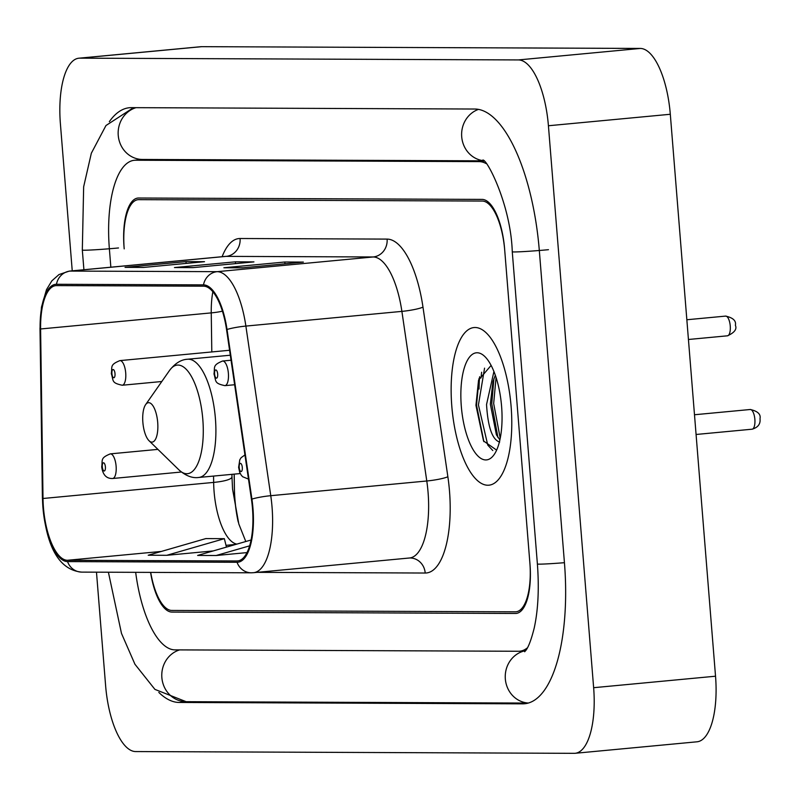 <?xml version="1.0" encoding="UTF-8"?>
<svg xmlns="http://www.w3.org/2000/svg" width="800" height="800" viewBox="0 0 800 800"><rect width="100%" height="100%" fill="white"/><g stroke="black" fill="none" stroke-linecap="round" stroke-linejoin="round"><path stroke-width="1.2" d="M234.15 474.14L234.35 488.03A65.98 24.61 -95.4 0 0 234.89 499.44A65.98 24.61 -95.4 0 0 238.05 521.28M234.21 474.13L234.41 488.03A65.98 24.61 -95.4 0 0 234.95 499.44A65.98 24.61 -95.4 0 0 238.33 522.28M150.72 572.39A49.48 18.46 -95.4 0 0 171.81 610.44L515.28 611.83A49.48 18.46 -95.4 0 0 515.96 611.8A49.48 18.46 -95.4 0 0 529.85 562.61L504.73 250.41A49.48 18.46 -95.4 0 0 482.23 201.05L138.76 199.66A49.48 18.46 -95.4 0 0 138.09 199.69A49.48 18.46 -95.4 0 0 124.2 248.88L124.06 247.24A49.48 18.46 -95.4 0 1 137.95 198.05A49.48 18.46 -95.4 0 1 138.63 198.02L482.1 199.4A49.48 18.46 -95.4 0 1 504.6 248.77L529.98 564.25A49.48 18.46 -95.4 0 1 516.09 613.44A49.48 18.46 -95.4 0 1 515.41 613.47L171.94 612.08A49.48 18.46 -95.4 0 1 150.58 572.39M486.11 163.56A89.07 33.22 -95.4 0 0 479.06 161.61L135.59 160.23A89.07 33.22 -95.4 0 0 134.37 160.28A89.07 33.22 -95.4 0 0 109.37 248.82L110.85 267.2M135.67 572.33A89.07 33.22 -95.4 0 0 174.99 649.88L518.45 651.26A89.07 33.22 -95.4 0 0 519.67 651.21A89.07 33.22 -95.4 0 0 527.44 647.8M96.48 572.17L105.62 685.73A65.98 24.61 -95.4 0 0 135.62 751.56L574.22 753.33A65.98 24.61 -95.4 0 0 575.12 753.29A65.98 24.61 -95.4 0 0 593.64 687.7L548.42 125.75A65.98 24.61 -95.4 0 0 518.43 59.93L79.83 58.16A65.98 24.61 -95.4 0 0 78.92 58.2A65.98 24.61 -95.4 0 0 60.4 123.79L72.24 270.83M575.12 753.29L697.01 741.8A65.98 24.61 -95.4 0 0 715.53 676.21L670.31 114.27A65.98 24.61 -95.4 0 0 640.31 48.44L201.71 46.67A65.98 24.61 -95.4 0 0 200.81 46.71L78.92 58.2M158.82 692.41A141.85 52.91 -95.4 0 0 179.22 702.46L522.68 703.84A141.85 52.91 -95.4 0 0 524.62 703.75A141.85 52.91 -95.4 0 0 564.44 562.75L539.32 250.55A141.85 52.91 -95.4 0 0 474.83 109.03L131.36 107.65A141.85 52.91 -95.4 0 0 129.42 107.73A141.85 52.91 -95.4 0 0 109.33 121.69M481.64 372.24A65.98 24.61 -95.4 0 0 481.05 377.93M511.11 406.49A79.17 29.53 -95.4 0 0 474.03 327.55A79.17 29.53 -95.4 0 0 451.81 406.25A79.17 29.53 -95.4 0 0 488.89 485.19A79.17 29.53 -95.4 0 0 511.11 406.49A79.17 29.53 -95.4 0 0 474.03 327.55A79.17 29.53 -95.4 0 0 451.81 406.25A79.17 29.53 -95.4 0 0 488.89 485.19A79.17 29.53 -95.4 0 0 511.11 406.49M252.48 508.47A52.78 19.69 84.6 0 1 237.67 560.93A52.78 19.69 84.6 0 1 236.95 560.97L67.44 560.28A52.78 19.69 84.6 0 1 43.01 498.49L40.6 328.97A52.78 19.69 84.6 0 1 55.85 285.63A52.78 19.69 84.6 0 1 56.57 285.6L203.6 286.19A52.78 19.69 84.6 0 1 226.57 329.72L251.45 499.34A52.78 19.69 84.6 0 1 252.48 508.47M252.98 508.47A54.1 20.18 -95.4 0 0 251.92 499.11L227.03 329.49A54.1 20.18 -95.4 0 0 203.5 284.88L56.47 284.28A54.1 20.18 -95.4 0 0 40.1 328.74L42.5 498.26A54.1 20.18 -95.4 0 0 67.54 561.6L237.05 562.28A54.1 20.18 -95.4 0 0 252.98 508.47M223.88 267.76L284.83 262.01L303.36 262.09L242.42 267.83L223.88 267.76A13.2 12.23 90.2 0 1 224.99 267.71L242.97 267.78M125.04 267.36L185.99 261.62L204.52 261.69L143.58 267.43L125.04 267.36A13.2 12.23 90.2 0 1 126.15 267.31L144.13 267.38M174.46 267.56L235.41 261.82L253.94 261.89L193 267.63L174.46 267.56A13.2 12.23 90.2 0 1 175.57 267.51L193.55 267.58M166.74 555.31L224.36 538.67L205.83 538.59L148.21 555.23L166.74 555.31L213.23 550.93M251.07 540L197.63 555.43L216.16 555.51L246.99 552.6M235.41 261.82L235.55 263.62M185.99 261.62L186.13 263.42M284.83 262.01L284.97 263.82M216.16 555.51L249.62 545.84M224.36 538.67L226.45 547.11M499.68 442.07C492.29 439.72 487.91 427.2 486.54 404.52L493.92 371.5M499.88 439.88L496.4 434.81L490.35 404.16L492.94 381.67L495.32 375.23M501.6 406.45A53.78 20.06 -95.4 0 0 484.87 356.58A53.78 20.06 -95.4 0 0 461.31 406.29A53.78 20.06 -95.4 0 0 494.11 454.64A53.78 20.06 -95.4 0 0 501.6 406.45M491.12 365.41L478.57 380.06L475.94 405.32L483.53 440.96L496.34 449.92M492.77 450.52L487.76 445.09L478.43 404.95L484.56 368.14M500.22 438.25L493.67 403.51L496.06 377.42M483.89 441.66L476.53 405.13L479.08 378.39M497.9 437.42L491.76 403.69L493.91 378.64M142.87 422.37A19.79 7.38 -95.4 0 0 149.03 440.72A19.79 7.38 -95.4 0 0 157.7 422.43A19.79 7.38 -95.4 0 0 145.63 404.63A19.79 7.38 -95.4 0 0 142.87 422.37M528.23 703.07L186.14 701.69A26.39 24.47 -89.8 0 1 161.99 678.85A26.39 24.47 -89.8 0 1 179.65 649.89M83.91 269.73L82.32 250.03A26.39 0.9 -4.6 0 0 118.51 247.96M136.02 107.66A26.39 24.47 90.2 0 0 118.37 136.62A26.39 24.47 90.2 0 0 142.51 159.46L483.51 160.84M478.49 109.38A26.39 24.47 90.2 0 0 461.74 137.15A26.39 24.47 90.2 0 0 483.33 160.68M548.46 249.69A26.39 0.9 175.4 0 1 512.27 251.77L537.39 563.96C539.21 588.62 538.16 609.97 534.22 628.01C528.46 651.05 524.54 651.2 524.67 651.77M564.43 562.69A26.39 0.9 175.4 0 1 537.39 563.96M528.35 703.04A26.39 24.47 -89.8 0 1 505.28 678.19A26.39 24.47 -89.8 0 1 525.62 650.67M201.71 46.67L79.83 58.16M640.31 48.44L518.43 59.93M670.31 114.27L548.42 125.75M715.53 676.21L593.64 687.7M187.25 701.7L179.22 702.46M526.54 703.48L522.68 703.84M143.62 159.47L135.59 160.23M483.87 161.16L479.06 161.61M43.01 498.49L213.65 482.41A52.78 19.69 -95.4 0 0 214.08 491.54A52.78 19.69 -95.4 0 0 236.87 544.1M213.56 476.08L213.65 482.41A29.69 5.77 -0.8 0 0 231.97 476.81L232.56 489.12L238.82 523.99L245.8 541.52M236.95 560.97L238.38 560.83M56.47 284.28A16.49 15.29 -89.8 0 1 70.14 271.08L217.17 271.67A65.98 24.61 84.6 0 1 245.88 326.08L270.76 495.69A65.98 24.61 84.6 0 1 272.05 507.11A65.98 24.61 84.6 0 1 253.53 572.69L409.55 557.99A65.98 24.61 -95.4 0 0 428.07 492.41A65.98 24.61 -95.4 0 0 426.78 480.99L401.89 311.38A65.98 24.61 -95.4 0 0 373.19 256.97L226.16 256.37A65.98 24.61 -95.4 0 0 225.26 256.41L226.52 256.33M251.92 499.11A16.49 2.1 171.7 0 1 270.76 495.69L426.78 480.99A16.49 2.1 -8.3 0 0 447.87 476.73A82.47 30.76 84.6 0 1 425.21 573.03L257.19 572.35M222.12 256.71A82.47 30.76 84.6 0 1 240.08 238.51L387.1 239.1A16.49 15.29 90.2 0 1 373.19 256.97L217.17 271.67A16.49 15.29 90.2 0 0 203.5 284.88M40.1 328.74A16.49 3.21 179.2 0 1 40 328.4L41.47 307.11L46.48 289.69L51.84 280.86L59 274.55L69.24 271.12A65.98 24.61 84.6 0 1 70.14 271.08L226.16 256.37A16.49 15.29 90.2 0 0 240.08 238.51M387.1 239.1A82.47 30.76 84.6 0 1 422.98 307.11A16.49 2.1 -8.3 0 1 401.89 311.38L245.88 326.08A16.49 2.1 171.7 0 0 227.03 329.49M42.5 498.26A16.49 3.21 179.2 0 1 42.4 497.93C44.21 533.72 53.27 569.55 81.73 572.11L251.24 572.8A16.49 15.29 -89.8 0 1 237.05 562.28M67.54 561.6A16.49 15.29 90.2 0 0 81.73 572.11M252.63 572.73A16.49 15.29 -89.8 0 1 251.24 572.8L253.53 572.69M422.98 307.11L447.87 476.73M425.21 573.03A16.49 15.29 90.2 0 0 410.04 557.97L409.55 557.99M212.85 291.74A52.78 19.69 -95.4 0 0 211.25 312.89L211.8 351.95M40.6 328.97L211.25 312.89A29.69 5.77 -0.8 0 0 222.41 311.16M67.44 560.28L161.37 551.43M226.01 545.34L235.75 544.42M479.65 376.73A65.98 24.61 -95.4 0 0 479.05 389.05M178.93 469.87A54.55 20.35 -95.4 0 0 202.82 419.46A54.55 20.35 -95.4 0 0 169.56 370.42C175.15 363.26 181.16 359.53 187.59 359.24A59.38 22.15 -95.4 0 1 215.4 418.45A59.38 22.15 -95.4 0 1 198.73 477.47C192.36 478.39 185.76 475.86 178.93 469.87L149.03 440.72M754.87 419.37A9.9 3.69 -95.4 0 0 750.23 409.5C757.71 411.15 760.97 414.21 760 418.69C760.66 423.96 758.03 427.46 752.09 429.2A9.9 3.69 -95.4 0 0 754.87 419.37M242.3 467.46A4.12 1.54 -95.4 0 0 240.42 463.34A4.12 1.54 -95.4 0 0 239.21 467.45A4.12 1.54 -95.4 0 0 241.08 471.56A4.12 1.54 -95.4 0 0 242.3 467.46M157.91 449.38L110.32 453.87A12.37 4.61 84.6 0 1 116.11 466.2A12.37 4.61 84.6 0 1 112.64 478.5L181.38 472.02M105.4 466.91A4.12 1.54 -95.4 0 0 103.53 462.79A4.12 1.54 -95.4 0 0 102.32 466.89A4.12 1.54 -95.4 0 0 104.19 471.01A4.12 1.54 -95.4 0 0 105.4 466.91M725.61 316.1C733.09 317.75 736.35 320.82 735.38 325.29C737.13 329.14 734.49 332.65 727.47 335.81A9.9 3.69 -95.4 0 0 730.25 325.97A9.9 3.69 -95.4 0 0 725.61 316.1L686.85 319.75M228.38 373.35A12.37 4.61 84.6 0 1 224.91 385.65C213.96 383.29 216.39 381.51 213.99 373.99C215.06 367.08 212.24 365.25 222.59 361.02A12.37 4.61 84.6 0 1 228.38 373.35M214.59 374.05A4.12 1.54 -95.4 0 0 216.46 378.16A4.12 1.54 -95.4 0 0 217.68 374.06A4.12 1.54 -95.4 0 0 215.8 369.95A4.12 1.54 -95.4 0 0 214.59 374.05M125.71 372.94A12.37 4.61 84.6 0 1 122.24 385.24C111.29 382.87 113.72 381.09 111.32 373.58C112.39 366.67 109.57 364.83 119.92 360.61A12.37 4.61 84.6 0 1 125.71 372.94M111.92 373.63A4.12 1.54 -95.4 0 0 113.79 377.75A4.12 1.54 -95.4 0 0 115.01 373.65A4.12 1.54 -95.4 0 0 113.13 369.53A4.12 1.54 -95.4 0 0 111.92 373.63M482.65 160.18C485.95 157.04 510.74 203.82 512.27 251.77M133.51 107.65L105.97 125.52L91.34 153.22L83.65 186.8L82.32 250.03M186.14 701.69L154.92 689.39L134.94 664.25L121.49 633.42L108.4 572.22M143.01 159.47L134.37 160.28M40 328.4L42.4 497.93M69.24 271.12L225.26 256.41M231.94 474.34L231.97 476.81M240.25 473.56L198.73 477.47M230.31 355.22L187.59 359.24M145.63 404.63L169.56 370.42M750.23 409.5L694.49 414.75M244.94 454.94L241.13 457.67L239.77 459.83L238.61 467.39L239.72 472.37L241.22 475.15L242.65 476.74L248.48 479.09M752.09 429.2L696.08 434.48M110.32 453.87C99.97 458.09 102.79 459.93 101.71 466.84C102.77 474.85 106.41 478.73 112.64 478.5M727.47 335.81L688.43 339.49M234.64 384.74L224.91 385.65M231.04 360.22L222.59 361.02M161.8 381.51L122.24 385.24M229.58 350.27L119.92 360.61"/></g></svg>
